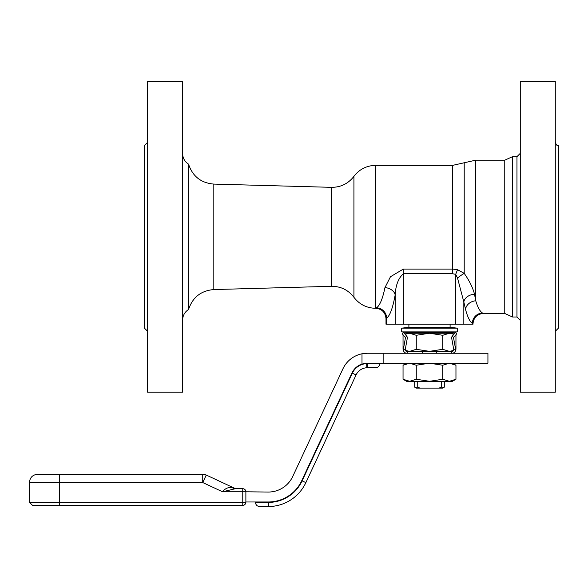 <?xml version="1.0" encoding="UTF-8"?>
<svg xmlns="http://www.w3.org/2000/svg" width="588" height="588" viewBox="0 0 588 588"><rect width="100%" height="100%" fill="white"/><g stroke="black" fill="none" stroke-linecap="round" stroke-linejoin="round"><path stroke-width="0.88" d="M406.587 333.249L406.587 332.426L452.407 332.426L452.407 333.249L406.587 333.249L405.014 334.153M441.257 381.296L441.257 387.147L439.089 388.102L419.905 388.102L417.737 387.147L417.737 381.296M558.6 283.107L558.6 145.677L558.6 327.972L555.285 331.287M450.099 327.384L408.895 327.384L401.53 328.148L457.464 328.148L450.099 327.384L450.099 324.201M406.587 332.426L401.53 331.897L457.464 331.897L457.464 328.148M452.407 332.426L457.464 331.897M555.285 81.453L555.285 392.196L520.277 392.196L520.277 81.453L555.285 81.453M520.277 320.313L516.962 316.998L512.538 316.998L504.761 313.47L504.761 160.179L512.538 156.658L512.538 316.998M353.925 297.3C359.415 304.408 366.655 308.075 375.636 308.296L375.636 165.353C366.655 165.573 359.415 169.241 353.925 176.349L353.925 297.3C348.243 289.965 340.753 286.297 331.47 286.312L213.826 289.561C201.023 290.648 192.599 297.293 188.557 309.494C184.735 311.993 182.75 315.536 182.611 320.1M353.925 176.349C348.243 183.684 340.753 187.351 331.47 187.337L213.826 184.088C201.023 183.008 192.599 176.356 188.557 164.155L188.557 309.494M182.611 81.453L182.611 392.196L147.595 392.196L147.595 81.453L182.611 81.453M147.595 331.287L144.281 327.972L144.281 145.677L147.595 142.362M465.534 309.428C467.607 317.123 469.878 321.754 472.34 323.326L473.002 324.201L472.34 324.201L472.34 323.326A10.356 10.143 121.5 0 1 482.542 313.029C480.08 311.647 477.809 307.561 475.736 300.784L474.509 294.221A10.356 7.651 -11.1 0 0 463.829 301.967L465.534 309.428A10.356 8.548 165.1 0 1 475.736 300.784L475.736 160.179L504.761 160.179M395.165 324.201L403.324 324.201L403.324 269.076L390.469 276.742L384.964 287.576C382.582 299.027 379.745 305.775 376.452 307.825L375.644 308.288C381.928 308.906 385.375 312.36 386 318.645L385.993 324.201L395.165 324.201L395.165 294.926C395.68 285.261 398.399 278.197 403.324 273.751L452.694 273.751L455.671 274.346L457.501 277.977L463.829 301.967L463.829 324.201L472.34 324.201M403.324 324.201L463.829 324.201M386 318.645L386.654 318.115A10.356 10.136 56.9 0 0 376.452 307.825M472.995 323.826C473.619 317.542 477.074 314.088 483.351 313.47L482.542 313.029M474.509 294.221C472.87 287.775 469.437 280.821 464.211 273.361L457.53 269.686L452.694 269.076L403.324 269.076M457.501 277.977A10.356 1.374 143.6 0 1 464.211 273.361L464.211 162.766L452.694 165.353L452.694 273.751M455.671 324.201L455.671 274.346L457.53 269.686M386.654 324.201L386.654 318.115C389.947 315.771 392.784 308.038 395.165 294.926A10.356 7.299 10.1 0 0 384.964 287.576M417.737 387.147L414.702 387.147L416.355 388.102L419.905 388.102M439.089 388.102L442.639 388.102L444.3 387.147L441.257 387.147M403.045 335.292L403.045 349.309M405.095 334.256L409.66 333.249L416.267 335.292L429.497 333.249L442.727 335.292L449.342 333.249L453.899 334.256M455.957 335.292L455.957 349.309M453.532 350.492L449.342 351.352L442.727 349.309L429.497 351.352L452.076 351.352A1.654 1.654 0 0 0 453.708 349.404L451.702 338.24A2.411 2.411 0 0 1 452.223 336.27L455.34 332.529L456.795 333.741L453.679 337.483A0.514 0.514 0 0 0 453.569 337.902L455.575 349.066A3.55 3.55 0 0 1 452.076 353.248M422.25 353.248L422.25 351.352L429.497 351.352L416.267 349.309L409.66 351.352L405.47 350.492L406.749 351.345M407.227 353.248L407.227 351.352L422.25 351.352M416.267 349.309L416.267 335.292M442.727 335.292L442.727 349.309M436.752 353.248L436.752 351.352M451.768 353.248L451.768 351.352M452.245 351.345L453.524 350.514M407.227 351.352L406.918 351.352A1.654 1.654 0 0 1 405.286 349.404L407.293 338.24A2.411 2.411 0 0 0 406.771 336.27L403.662 332.529L402.207 333.741L405.316 337.483A0.514 0.514 0 0 1 405.433 337.902L403.419 349.066A3.55 3.55 0 0 0 406.918 353.248M361.995 364.053A16.986 16.986 0 0 0 351.955 372.998L301.732 480.697A36.875 36.875 0 0 1 268.319 501.983L245.88 501.983L245.88 491.796L268.319 492.046A26.93 26.93 0 0 0 292.721 476.493L342.944 368.794A26.93 26.93 0 0 1 361.995 353.785L361.995 364.053L367.353 363.193L487.93 363.193L487.93 353.248L367.353 353.248L361.995 353.785M365.515 353.307L366.317 353.263M367.353 363.193L366.625 363.208L366.809 367.757L375.636 367.75L367.353 367.75L367.684 363.604L366.625 363.619A16.574 16.574 0 0 0 352.33 373.174L302.114 480.874A37.287 37.287 0 0 1 268.642 502.402L255.486 502.402L255.486 501.983M305.863 482.623L356.085 374.923L305.863 482.623A41.432 41.432 0 0 1 268.679 506.54A41.432 41.432 0 0 0 305.863 482.623L302.114 480.874M366.809 367.757A12.429 12.429 0 0 0 356.085 374.923A12.429 12.429 0 0 1 366.809 367.757M268.165 502.402L268.319 506.547L259.631 506.547L268.679 506.54L268.642 501.983M206.248 475.038L202.742 482.55L59.689 482.55L59.689 502.233L29.4 502.233L29.4 482.55L59.689 482.55L59.689 474.266L202.742 474.266A8.283 8.283 0 0 1 206.248 475.038L233.855 487.915L232.069 487.54C228.218 487.099 225.057 488.518 222.58 491.796L235.398 488.694L222.58 491.796L245.88 491.796A3.109 3.109 0 0 0 242.77 488.694L235.398 488.694L242.77 488.694L242.77 502.233L59.689 502.233L59.689 505.335L32.509 505.335L242.77 505.335A3.109 3.109 0 0 0 245.88 502.233L242.77 502.233L242.77 505.335M59.689 474.266L37.683 474.266C32.656 474.751 29.892 477.515 29.4 482.55M232.069 487.54A8.283 6.542 -90 0 0 235.398 488.694M233.855 487.915A8.283 8.283 0 0 0 237.361 488.694M223.969 505.335L138.599 505.335M232.054 505.335L225.373 505.335M429.497 381.296L452.407 381.296L455.957 379.253L449.342 381.296L442.727 379.253L429.497 381.296L416.267 379.253L409.66 381.296L429.497 381.296M403.045 379.253L406.587 381.296L409.66 381.296L403.045 379.253L403.045 365.236L409.66 363.193L416.267 365.236L429.497 363.193L442.727 365.236L449.342 363.193L455.957 365.236L455.957 379.253M416.267 379.253L416.267 365.236M442.727 365.236L442.727 379.253M512.538 156.658L516.962 156.658L516.962 316.998M331.47 187.337L331.47 286.312M213.826 184.088L213.826 289.561M452.223 336.27L453.679 337.483M453.708 349.404L455.575 349.066M406.771 336.27L405.316 337.483M405.286 349.404L403.419 349.066M383.141 363.193L383.141 353.248M379.782 363.193L379.782 363.604L367.684 363.604M352.33 373.174L356.085 374.923M202.742 474.266L202.742 482.55L222.58 491.796M401.53 331.897L401.53 328.148M558.6 145.677C557.608 146.39 556.498 145.287 555.285 142.362M516.962 156.658L520.277 153.343M188.557 164.155C184.735 161.656 182.75 158.121 182.611 153.549M375.636 165.353L452.694 165.353M464.211 162.766L475.736 160.179M483.351 313.47L504.761 313.47M408.895 327.384L408.895 324.201M444.3 381.296L444.3 387.147M452.407 333.249L453.987 334.153M452.51 351.293L453.252 350.867M406.492 351.293L405.749 350.867M255.486 502.402C255.729 504.916 257.11 506.297 259.631 506.547M379.782 363.604C379.532 366.118 378.157 367.5 375.636 367.75M29.4 502.233L32.509 505.335M414.702 381.296L414.702 387.147M406.587 363.193L403.045 365.236M452.407 363.193L455.957 365.236"/></g></svg>
